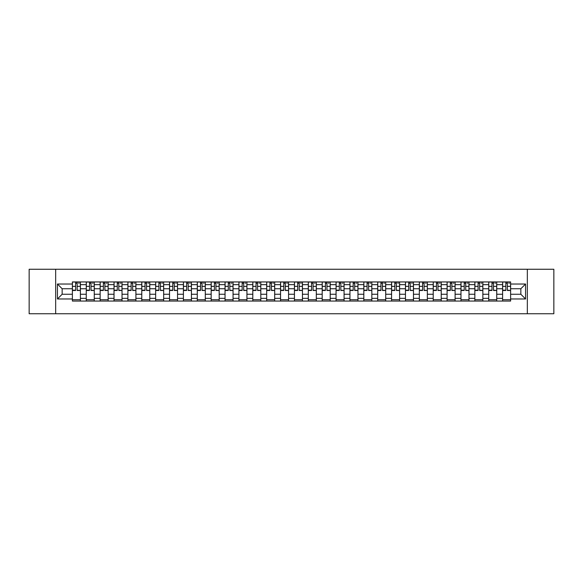 <?xml version="1.0" encoding="UTF-8"?>
<svg xmlns="http://www.w3.org/2000/svg" width="583" height="583" viewBox="0 0 583 583"><rect width="100%" height="100%" fill="white"/><g stroke="black" fill="none" stroke-linecap="round" stroke-linejoin="round"><path stroke-width="0.87" d="M527.338 313.741L553.85 313.741L553.85 269.259L29.15 269.259L29.15 313.741L527.338 313.741L527.338 269.259M86.262 301.061L86.262 284.65L80.396 284.65L80.396 301.061M80.396 284.65L80.396 281.939M86.262 284.65L86.262 281.939M94.271 281.939L94.271 301.061M100.145 301.061L100.145 281.939M108.147 281.939L108.147 301.061M114.02 301.061L114.02 281.939M122.029 281.939L122.029 301.061M127.896 301.061L127.896 281.939M135.905 281.939L135.905 301.061M141.778 301.061L141.778 281.939M149.78 281.939L149.78 301.061M155.654 301.061L155.654 281.939M163.663 281.939L163.663 301.061M169.529 301.061L169.529 281.939M177.538 281.939L177.538 301.061M183.412 301.061L183.412 281.939M191.421 281.939L191.421 301.061M197.287 301.061L197.287 281.939M205.296 281.939L205.296 301.061M211.17 301.061L211.17 281.939M219.172 281.939L219.172 301.061M225.045 301.061L225.045 281.939M233.054 281.939L233.054 301.061M238.921 301.061L238.921 281.939M246.93 281.939L246.93 301.061M252.803 301.061L252.803 281.939M260.805 281.939L260.805 301.061M266.679 301.061L266.679 281.939M274.688 281.939L274.688 301.061M280.554 301.061L280.554 281.939M288.563 281.939L288.563 301.061M294.437 301.061L294.437 281.939M302.446 281.939L302.446 301.061M308.312 301.061L308.312 281.939M316.321 281.939L316.321 301.061M322.195 301.061L322.195 281.939M330.197 281.939L330.197 301.061M336.07 301.061L336.07 281.939M344.079 281.939L344.079 301.061M349.946 301.061L349.946 281.939M357.955 281.939L357.955 301.061M363.828 301.061L363.828 281.939M371.83 281.939L371.83 301.061M377.704 301.061L377.704 281.939M385.713 281.939L385.713 301.061M391.579 301.061L391.579 281.939M399.588 281.939L399.588 301.061M405.462 301.061L405.462 281.939M413.471 281.939L413.471 301.061M419.337 301.061L419.337 281.939M427.346 281.939L427.346 301.061M433.22 301.061L433.22 281.939M441.222 281.939L441.222 301.061M447.095 301.061L447.095 281.939M455.104 281.939L455.104 301.061M460.971 301.061L460.971 281.939M468.98 281.939L468.98 301.061M474.853 301.061L474.853 281.939M482.855 281.939L482.855 301.061M488.729 301.061L488.729 281.939M496.738 281.939L496.738 301.061M502.604 301.061L502.604 281.939M502.604 294.255L496.738 294.255M488.729 294.255L482.855 294.255M474.853 294.255L468.98 294.255M460.971 294.255L455.104 294.255M447.095 294.255L441.222 294.255M433.22 294.255L427.346 294.255M419.337 294.255L413.471 294.255M405.462 294.255L399.588 294.255M391.579 294.255L385.713 294.255M377.704 294.255L371.83 294.255M363.828 294.255L357.955 294.255M349.946 294.255L344.079 294.255M336.07 294.255L330.197 294.255M322.195 294.255L316.321 294.255M308.312 294.255L302.446 294.255M294.437 294.255L288.563 294.255M280.554 294.255L274.688 294.255M266.679 294.255L260.805 294.255M252.803 294.255L246.93 294.255M238.921 294.255L233.054 294.255M225.045 294.255L219.172 294.255M211.17 294.255L205.296 294.255M197.287 294.255L191.421 294.255M183.412 294.255L177.538 294.255M169.529 294.255L163.663 294.255M155.654 294.255L149.78 294.255M141.778 294.255L135.905 294.255M127.896 294.255L122.029 294.255M114.02 294.255L108.147 294.255M100.145 294.255L94.271 294.255M86.262 294.255L80.396 294.255M502.604 288.745L496.738 288.745M488.729 288.745L482.855 288.745M474.853 288.745L468.98 288.745M460.971 288.745L455.104 288.745M447.095 288.745L441.222 288.745M433.22 288.745L427.346 288.745M419.337 288.745L413.471 288.745M405.462 288.745L399.588 288.745M391.579 288.745L385.713 288.745M377.704 288.745L371.83 288.745M363.828 288.745L357.955 288.745M349.946 288.745L344.079 288.745M336.07 288.745L330.197 288.745M322.195 288.745L316.321 288.745M308.312 288.745L302.446 288.745M294.437 288.745L288.563 288.745M280.554 288.745L274.688 288.745M266.679 288.745L260.805 288.745M252.803 288.745L246.93 288.745M238.921 288.745L233.054 288.745M225.045 288.745L219.172 288.745M211.17 288.745L205.296 288.745M197.287 288.745L191.421 288.745M183.412 288.745L177.538 288.745M169.529 288.745L163.663 288.745M155.654 288.745L149.78 288.745M141.778 288.745L135.905 288.745M127.896 288.745L122.029 288.745M114.02 288.745L108.147 288.745M100.145 288.745L94.271 288.745M86.262 288.745L80.396 288.745M62.155 294.255L72.387 294.255L72.387 288.745L62.155 288.745L62.155 294.255L57.44 298.97L57.44 284.03L72.387 284.03L72.387 288.745M510.613 288.745L510.613 294.255L520.845 294.255L520.845 288.745L510.613 288.745L510.613 281.939L72.387 281.939L72.387 284.03M510.613 284.03L525.56 284.03L525.56 298.97L510.613 298.97L510.613 294.255M72.387 294.255L72.387 301.061L510.613 301.061L510.613 298.97M72.387 298.97L57.44 298.97M55.662 313.741L55.662 269.259M80.396 299.728L72.387 299.728M75.63 283.272L77.145 283.272M94.271 299.728L86.262 299.728M89.512 283.272L91.021 283.272M108.147 299.728L100.145 299.728M103.388 283.272L104.904 283.272M122.029 299.728L114.02 299.728M117.27 283.272L118.779 283.272M135.905 299.728L127.896 299.728M131.146 283.272L132.654 283.272M149.78 299.728L141.778 299.728M145.021 283.272L146.537 283.272M163.663 299.728L155.654 299.728M158.904 283.272L160.412 283.272M177.538 299.728L169.529 299.728M172.779 283.272L174.295 283.272M191.421 299.728L183.412 299.728M186.655 283.272L188.171 283.272M205.296 299.728L197.287 299.728M200.537 283.272L202.046 283.272M219.172 299.728L211.17 299.728M214.413 283.272L215.929 283.272M233.054 299.728L225.045 299.728M228.296 283.272L229.804 283.272M246.93 299.728L238.921 299.728M242.171 283.272L243.679 283.272M260.805 299.728L252.803 299.728M256.046 283.272L257.562 283.272M274.688 299.728L266.679 299.728M269.929 283.272L271.438 283.272M288.563 299.728L280.554 299.728M283.804 283.272L285.32 283.272M302.446 299.728L294.437 299.728M297.68 283.272L299.196 283.272M316.321 299.728L308.312 299.728M311.562 283.272L313.071 283.272M330.197 299.728L322.195 299.728M325.438 283.272L326.954 283.272M344.079 299.728L336.07 299.728M339.321 283.272L340.829 283.272M357.955 299.728L349.946 299.728M353.196 283.272L354.704 283.272M371.83 299.728L363.828 299.728M367.071 283.272L368.587 283.272M385.713 299.728L377.704 299.728M380.954 283.272L382.463 283.272M399.588 299.728L391.579 299.728M394.829 283.272L396.345 283.272M413.471 299.728L405.462 299.728M408.705 283.272L410.221 283.272M427.346 299.728L419.337 299.728M422.588 283.272L424.096 283.272M441.222 299.728L433.22 299.728M436.463 283.272L437.979 283.272M455.104 299.728L447.095 299.728M450.346 283.272L451.854 283.272M468.98 299.728L460.971 299.728M464.221 283.272L465.73 283.272M482.855 299.728L474.853 299.728M478.096 283.272L479.612 283.272M496.738 299.728L488.729 299.728M491.979 283.272L493.488 283.272M510.613 299.728L502.604 299.728M505.855 283.272L507.37 283.272M57.44 284.03L62.155 288.745M520.845 294.255L525.56 298.97M520.845 288.745L525.56 284.03M77.145 290.174L80.345 290.48L77.145 290.48L77.145 282.026L80.345 282.026L78.567 282.026M80.345 290.174L80.345 282.026M75.63 283.185L77.145 283.185M78.567 283.185L79.193 283.185M74.209 282.026L72.43 282.026L72.43 290.48L75.63 290.48L75.63 282.026L74.34 282.026M72.43 282.026L78.435 282.026M91.021 290.174L94.227 290.48L91.021 290.48L91.021 282.026L94.227 282.026L92.449 282.026M94.227 290.174L94.227 282.026M89.512 283.185L91.021 283.185M92.449 283.185L93.069 283.185M88.084 282.026L86.306 282.026L86.306 290.48L89.512 290.48L89.512 282.026L88.222 282.026M86.306 282.026L92.311 282.026M104.904 290.174L108.103 290.48L104.904 290.48L104.904 282.026L108.103 282.026L106.325 282.026M108.103 290.174L108.103 282.026M103.388 283.185L104.904 283.185M106.325 283.185L106.944 283.185M101.967 282.026L100.189 282.026L100.189 290.48L103.388 290.48L103.388 282.026L102.098 282.026M100.189 282.026L106.193 282.026M118.779 290.174L121.985 290.48L118.779 290.48L118.779 282.026L121.985 282.026L120.2 282.026M121.985 290.174L121.985 282.026M117.27 283.185L118.779 283.185M120.2 283.185L120.827 283.185M115.842 282.026L114.064 282.026L114.064 290.48L117.27 290.48L117.27 282.026L115.981 282.026M114.064 282.026L120.069 282.026M132.654 290.174L135.861 290.48L132.654 290.48L132.654 282.026L135.861 282.026L134.083 282.026M135.861 290.174L135.861 282.026M131.146 283.185L132.654 283.185M134.083 283.185L134.702 283.185M129.725 282.026L127.939 282.026L127.939 290.48L131.146 290.48L131.146 282.026L129.856 282.026M127.939 282.026L133.944 282.026M146.537 290.174L149.736 290.48L146.537 290.48L146.537 282.026L149.736 282.026L147.958 282.026M149.736 290.174L149.736 282.026M145.021 283.185L146.537 283.185M147.958 283.185L148.585 283.185M143.6 282.026L141.822 282.026L141.822 290.48L145.021 290.48L145.021 282.026L143.731 282.026M141.822 282.026L147.827 282.026M160.412 290.174L163.619 290.48L160.412 290.48L160.412 282.026L163.619 282.026L161.841 282.026M163.619 290.174L163.619 282.026M158.904 283.185L160.412 283.185M161.841 283.185L162.46 283.185M157.476 282.026L155.697 282.026L155.697 290.48L158.904 290.48L158.904 282.026L157.614 282.026M155.697 282.026L161.702 282.026M174.295 290.174L177.494 290.48L174.295 290.48L174.295 282.026L177.494 282.026L175.716 282.026M177.494 290.174L177.494 282.026M172.779 283.185L174.295 283.185M175.716 283.185L176.336 283.185M171.358 282.026L169.58 282.026L169.58 290.48L172.779 290.48L172.779 282.026L171.489 282.026M169.58 282.026L175.585 282.026M188.171 290.174L191.37 290.48L188.171 290.48L188.171 282.026L191.37 282.026L189.592 282.026M191.37 290.174L191.37 282.026M186.655 283.185L188.171 283.185M189.592 283.185L190.218 283.185M185.234 282.026L183.456 282.026L183.456 290.48L186.655 290.48L186.655 282.026L185.365 282.026M183.456 282.026L189.46 282.026M202.046 290.174L205.252 290.48L202.046 290.48L202.046 282.026L205.252 282.026L203.474 282.026M205.252 290.174L205.252 282.026M200.537 283.185L202.046 283.185M203.474 283.185L204.094 283.185M199.109 282.026L197.331 282.026L197.331 290.48L200.537 290.48L200.537 282.026L199.248 282.026M197.331 282.026L203.336 282.026M215.929 290.174L219.128 290.48L215.929 290.48L215.929 282.026L219.128 282.026L217.35 282.026M219.128 290.174L219.128 282.026M214.413 283.185L215.929 283.185M217.35 283.185L217.969 283.185M212.992 282.026L211.214 282.026L211.214 290.48L214.413 290.48L214.413 282.026L213.123 282.026M211.214 282.026L217.219 282.026M229.804 290.174L233.011 290.48L229.804 290.48L229.804 282.026L233.011 282.026L231.225 282.026M233.011 290.174L233.011 282.026M228.296 283.185L229.804 283.185M231.225 283.185L231.852 283.185M226.867 282.026L225.089 282.026L225.089 290.48L228.296 290.48L228.296 282.026L227.006 282.026M225.089 282.026L231.094 282.026M243.679 290.174L246.886 290.48L243.679 290.48L243.679 282.026L246.886 282.026L245.108 282.026M246.886 290.174L246.886 282.026M242.171 283.185L243.679 283.185M245.108 283.185L245.727 283.185M240.75 282.026L238.964 282.026L238.964 290.48L242.171 290.48L242.171 282.026L240.881 282.026M238.964 282.026L244.969 282.026M257.562 290.174L260.761 290.48L257.562 290.48L257.562 282.026L260.761 282.026L258.983 282.026M260.761 290.174L260.761 282.026M256.046 283.185L257.562 283.185M258.983 283.185L259.61 283.185M254.625 282.026L252.847 282.026L252.847 290.48L256.046 290.48L256.046 282.026L254.756 282.026M252.847 282.026L258.852 282.026M271.438 290.174L274.644 290.48L271.438 290.48L271.438 282.026L274.644 282.026L272.866 282.026M274.644 290.174L274.644 282.026M269.929 283.185L271.438 283.185M272.866 283.185L273.485 283.185M268.501 282.026L266.723 282.026L266.723 290.48L269.929 290.48L269.929 282.026L268.639 282.026M266.723 282.026L272.727 282.026M285.32 290.174L288.519 290.48L285.32 290.48L285.32 282.026L288.519 282.026L286.741 282.026M288.519 290.174L288.519 282.026M283.804 283.185L285.32 283.185M286.741 283.185L287.361 283.185M282.383 282.026L280.605 282.026L280.605 290.48L283.804 290.48L283.804 282.026L282.515 282.026M280.605 282.026L286.61 282.026M299.196 290.174L302.395 290.48L299.196 290.48L299.196 282.026L302.395 282.026L300.617 282.026M302.395 290.174L302.395 282.026M297.68 283.185L299.196 283.185M300.617 283.185L301.243 283.185M296.259 282.026L294.481 282.026L294.481 290.48L297.68 290.48L297.68 282.026L296.39 282.026M294.481 282.026L300.485 282.026M313.071 290.174L316.278 290.48L313.071 290.48L313.071 282.026L316.278 282.026L314.499 282.026M316.278 290.174L316.278 282.026M311.562 283.185L313.071 283.185M314.499 283.185L315.119 283.185M310.134 282.026L308.356 282.026L308.356 290.48L311.562 290.48L311.562 282.026L310.273 282.026M308.356 282.026L314.361 282.026M326.954 290.174L330.153 290.48L326.954 290.48L326.954 282.026L330.153 282.026L328.375 282.026M330.153 290.174L330.153 282.026M325.438 283.185L326.954 283.185M328.375 283.185L328.994 283.185M324.017 282.026L322.239 282.026L322.239 290.48L325.438 290.48L325.438 282.026L324.148 282.026M322.239 282.026L328.244 282.026M340.829 290.174L344.036 290.48L340.829 290.48L340.829 282.026L344.036 282.026L342.25 282.026M344.036 290.174L344.036 282.026M339.321 283.185L340.829 283.185M342.25 283.185L342.877 283.185M337.892 282.026L336.114 282.026L336.114 290.48L339.321 290.48L339.321 282.026L338.031 282.026M336.114 282.026L342.119 282.026M354.704 290.174L357.911 290.48L354.704 290.48L354.704 282.026L357.911 282.026L356.133 282.026M357.911 290.174L357.911 282.026M353.196 283.185L354.704 283.185M356.133 283.185L356.752 283.185M351.775 282.026L349.989 282.026L349.989 290.48L353.196 290.48L353.196 282.026L351.906 282.026M349.989 282.026L355.994 282.026M368.587 290.174L371.786 290.48L368.587 290.48L368.587 282.026L371.786 282.026L370.008 282.026M371.786 290.174L371.786 282.026M367.071 283.185L368.587 283.185M370.008 283.185L370.635 283.185M365.65 282.026L363.872 282.026L363.872 290.48L367.071 290.48L367.071 282.026L365.781 282.026M363.872 282.026L369.877 282.026M382.463 290.174L385.669 290.48L382.463 290.48L382.463 282.026L385.669 282.026L383.891 282.026M385.669 290.174L385.669 282.026M380.954 283.185L382.463 283.185M383.891 283.185L384.51 283.185M379.526 282.026L377.748 282.026L377.748 290.48L380.954 290.48L380.954 282.026L379.664 282.026M377.748 282.026L383.752 282.026M396.345 290.174L399.544 290.48L396.345 290.48L396.345 282.026L399.544 282.026L397.766 282.026M399.544 290.174L399.544 282.026M394.829 283.185L396.345 283.185M397.766 283.185L398.386 283.185M393.408 282.026L391.63 282.026L391.63 290.48L394.829 290.48L394.829 282.026L393.54 282.026M391.63 282.026L397.635 282.026M410.221 290.174L413.42 290.48L410.221 290.48L410.221 282.026L413.42 282.026L411.642 282.026M413.42 290.174L413.42 282.026M408.705 283.185L410.221 283.185M411.642 283.185L412.268 283.185M407.284 282.026L405.506 282.026L405.506 290.48L408.705 290.48L408.705 282.026L407.415 282.026M405.506 282.026L411.511 282.026M424.096 290.174L427.303 290.48L424.096 290.48L424.096 282.026L427.303 282.026L425.524 282.026M427.303 290.174L427.303 282.026M422.588 283.185L424.096 283.185M425.524 283.185L426.144 283.185M421.159 282.026L419.381 282.026L419.381 290.48L422.588 290.48L422.588 282.026L421.298 282.026M419.381 282.026L425.386 282.026M437.979 290.174L441.178 290.48L437.979 290.48L437.979 282.026L441.178 282.026L439.4 282.026M441.178 290.174L441.178 282.026M436.463 283.185L437.979 283.185M439.4 283.185L440.019 283.185M435.042 282.026L433.264 282.026L433.264 290.48L436.463 290.48L436.463 282.026L435.173 282.026M433.264 282.026L439.269 282.026M451.854 290.174L455.061 290.48L451.854 290.48L451.854 282.026L455.061 282.026L453.275 282.026M455.061 290.174L455.061 282.026M450.346 283.185L451.854 283.185M453.275 283.185L453.902 283.185M448.917 282.026L447.139 282.026L447.139 290.48L450.346 290.48L450.346 282.026L449.056 282.026M447.139 282.026L453.144 282.026M465.73 290.174L468.936 290.48L465.73 290.48L465.73 282.026L468.936 282.026L467.158 282.026M468.936 290.174L468.936 282.026M464.221 283.185L465.73 283.185M467.158 283.185L467.777 283.185M462.8 282.026L461.015 282.026L461.015 290.48L464.221 290.48L464.221 282.026L462.931 282.026M461.015 282.026L467.019 282.026M479.612 290.174L482.811 290.48L479.612 290.48L479.612 282.026L482.811 282.026L481.033 282.026M482.811 290.174L482.811 282.026M478.096 283.185L479.612 283.185M481.033 283.185L481.66 283.185M476.675 282.026L474.897 282.026L474.897 290.48L478.096 290.48L478.096 282.026L476.807 282.026M474.897 282.026L480.902 282.026M493.488 290.174L496.694 290.48L493.488 290.48L493.488 282.026L496.694 282.026L494.916 282.026M496.694 290.174L496.694 282.026M491.979 283.185L493.488 283.185M494.916 283.185L495.535 283.185M490.551 282.026L488.773 282.026L488.773 290.48L491.979 290.48L491.979 282.026L490.689 282.026M488.773 282.026L494.778 282.026M507.37 290.174L510.57 290.48L507.37 290.48L507.37 282.026L510.57 282.026L508.791 282.026M510.57 290.174L510.57 282.026M505.855 283.185L507.37 283.185M508.791 283.185L509.411 283.185M504.433 282.026L502.655 282.026L502.655 290.48L505.855 290.48L505.855 282.026L504.565 282.026M502.655 282.026L508.66 282.026M488.729 284.65L482.855 284.65M474.853 284.65L468.98 284.65M460.971 284.65L455.104 284.65M447.095 284.65L441.222 284.65M433.22 284.65L427.346 284.65M419.337 284.65L413.471 284.65M405.462 284.65L399.588 284.65M391.579 284.65L385.713 284.65M377.704 284.65L371.83 284.65M363.828 284.65L357.955 284.65M349.946 284.65L344.079 284.65M336.07 284.65L330.197 284.65M322.195 284.65L316.321 284.65M308.312 284.65L302.446 284.65M294.437 284.65L288.563 284.65M280.554 284.65L274.688 284.65M266.679 284.65L260.805 284.65M252.803 284.65L246.93 284.65M238.921 284.65L233.054 284.65M225.045 284.65L219.172 284.65M211.17 284.65L205.296 284.65M197.287 284.65L191.421 284.65M183.412 284.65L177.538 284.65M169.529 284.65L163.663 284.65M155.654 284.65L149.78 284.65M141.778 284.65L135.905 284.65M127.896 284.65L122.029 284.65M114.02 284.65L108.147 284.65M100.145 284.65L94.271 284.65M502.604 284.65L496.738 284.65M488.729 298.35L482.855 298.35M474.853 298.35L468.98 298.35M460.971 298.35L455.104 298.35M447.095 298.35L441.222 298.35M433.22 298.35L427.346 298.35M419.337 298.35L413.471 298.35M405.462 298.35L399.588 298.35M391.579 298.35L385.713 298.35M377.704 298.35L371.83 298.35M363.828 298.35L357.955 298.35M349.946 298.35L344.079 298.35M336.07 298.35L330.197 298.35M322.195 298.35L316.321 298.35M308.312 298.35L302.446 298.35M294.437 298.35L288.563 298.35M280.554 298.35L274.688 298.35M266.679 298.35L260.805 298.35M252.803 298.35L246.93 298.35M238.921 298.35L233.054 298.35M225.045 298.35L219.172 298.35M211.17 298.35L205.296 298.35M197.287 298.35L191.421 298.35M183.412 298.35L177.538 298.35M169.529 298.35L163.663 298.35M155.654 298.35L149.78 298.35M141.778 298.35L135.905 298.35M127.896 298.35L122.029 298.35M114.02 298.35L108.147 298.35M100.145 298.35L94.271 298.35M86.262 298.35L80.396 298.35M502.604 298.35L496.738 298.35M77.145 286.348L80.345 286.348M72.43 290.174L75.63 290.174M72.43 286.348L75.63 286.348M91.021 286.348L94.227 286.348M86.306 290.174L89.512 290.174M86.306 286.348L89.512 286.348M104.904 286.348L108.103 286.348M100.189 290.174L103.388 290.174M100.189 286.348L103.388 286.348M118.779 286.348L121.985 286.348M114.064 290.174L117.27 290.174M114.064 286.348L117.27 286.348M132.654 286.348L135.861 286.348M127.939 290.174L131.146 290.174M127.939 286.348L131.146 286.348M146.537 286.348L149.736 286.348M141.822 290.174L145.021 290.174M141.822 286.348L145.021 286.348M160.412 286.348L163.619 286.348M155.697 290.174L158.904 290.174M155.697 286.348L158.904 286.348M174.295 286.348L177.494 286.348M169.58 290.174L172.779 290.174M169.58 286.348L172.779 286.348M188.171 286.348L191.37 286.348M183.456 290.174L186.655 290.174M183.456 286.348L186.655 286.348M202.046 286.348L205.252 286.348M197.331 290.174L200.537 290.174M197.331 286.348L200.537 286.348M215.929 286.348L219.128 286.348M211.214 290.174L214.413 290.174M211.214 286.348L214.413 286.348M229.804 286.348L233.011 286.348M225.089 290.174L228.296 290.174M225.089 286.348L228.296 286.348M243.679 286.348L246.886 286.348M238.964 290.174L242.171 290.174M238.964 286.348L242.171 286.348M257.562 286.348L260.761 286.348M252.847 290.174L256.046 290.174M252.847 286.348L256.046 286.348M271.438 286.348L274.644 286.348M266.723 290.174L269.929 290.174M266.723 286.348L269.929 286.348M285.32 286.348L288.519 286.348M280.605 290.174L283.804 290.174M280.605 286.348L283.804 286.348M299.196 286.348L302.395 286.348M294.481 290.174L297.68 290.174M294.481 286.348L297.68 286.348M313.071 286.348L316.278 286.348M308.356 290.174L311.562 290.174M308.356 286.348L311.562 286.348M326.954 286.348L330.153 286.348M322.239 290.174L325.438 290.174M322.239 286.348L325.438 286.348M340.829 286.348L344.036 286.348M336.114 290.174L339.321 290.174M336.114 286.348L339.321 286.348M354.704 286.348L357.911 286.348M349.989 290.174L353.196 290.174M349.989 286.348L353.196 286.348M368.587 286.348L371.786 286.348M363.872 290.174L367.071 290.174M363.872 286.348L367.071 286.348M382.463 286.348L385.669 286.348M377.748 290.174L380.954 290.174M377.748 286.348L380.954 286.348M396.345 286.348L399.544 286.348M391.63 290.174L394.829 290.174M391.63 286.348L394.829 286.348M410.221 286.348L413.42 286.348M405.506 290.174L408.705 290.174M405.506 286.348L408.705 286.348M424.096 286.348L427.303 286.348M419.381 290.174L422.588 290.174M419.381 286.348L422.588 286.348M437.979 286.348L441.178 286.348M433.264 290.174L436.463 290.174M433.264 286.348L436.463 286.348M451.854 286.348L455.061 286.348M447.139 290.174L450.346 290.174M447.139 286.348L450.346 286.348M465.73 286.348L468.936 286.348M461.015 290.174L464.221 290.174M461.015 286.348L464.221 286.348M479.612 286.348L482.811 286.348M474.897 290.174L478.096 290.174M474.897 286.348L478.096 286.348M493.488 286.348L496.694 286.348M488.773 290.174L491.979 290.174M488.773 286.348L491.979 286.348M507.37 286.348L510.57 286.348M502.655 290.174L505.855 290.174M502.655 286.348L505.855 286.348"/></g></svg>
